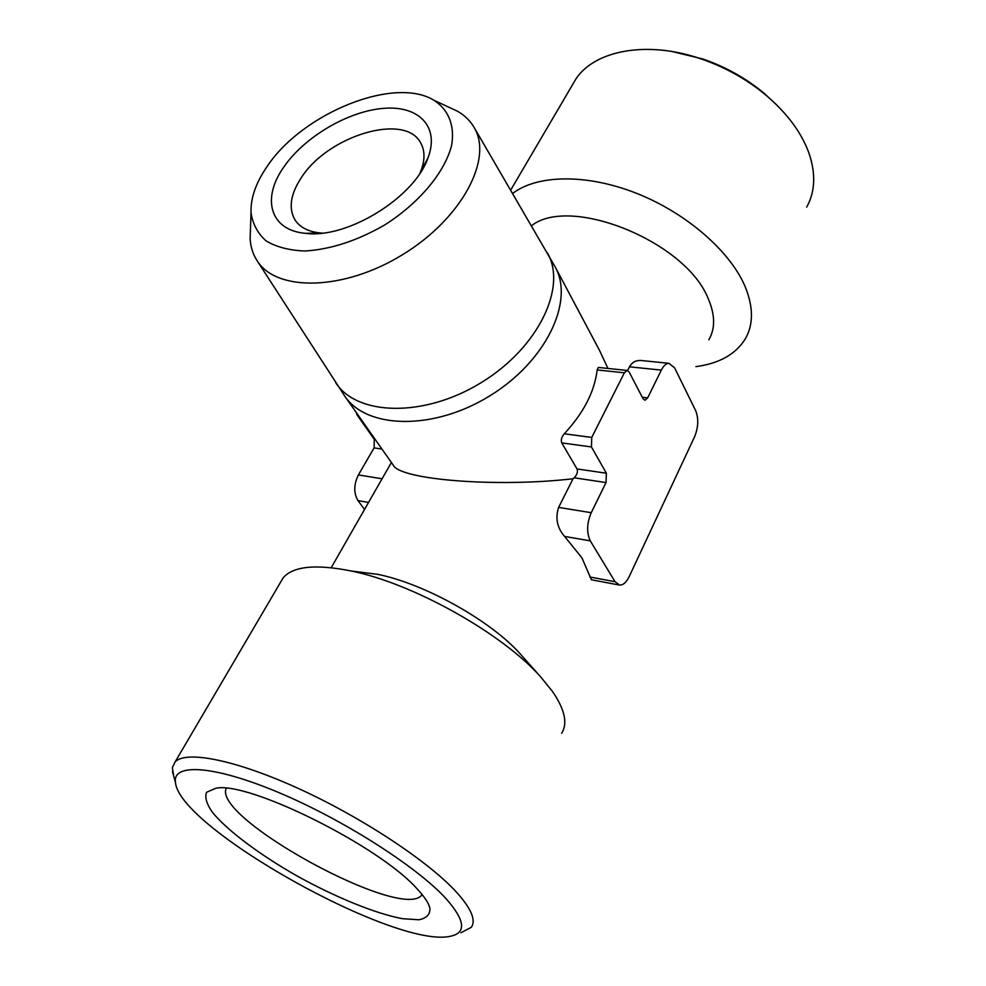 <?xml version="1.0" encoding="UTF-8"?>
<svg xmlns="http://www.w3.org/2000/svg" width="986" height="986" viewBox="0 0 986 986"><rect width="100%" height="100%" fill="white"/><g stroke="black" fill="none" stroke-linecap="round" stroke-linejoin="round"><path stroke-width="1.48" d="M322.274 233.103L320.105 232.942C308.396 231.685 300.089 227.433 295.184 220.186C288.343 208.588 290.34 194.501 301.174 177.887C327.574 135.723 405.332 112.071 420.775 143.106C425.015 150.759 425.04 160.089 420.862 171.108L420.024 173.117M531.528 225.708C570.253 194.945 685.973 241.619 708.17 298.598C715.183 314.744 715.405 328.474 708.835 339.776M448.729 107.154L457.541 111.245C464.677 115.362 470.199 120.736 474.081 127.391L555.229 267.033C574.591 301.556 545.874 361.714 489.537 396.015C433.446 430.709 366.804 429.07 344.792 396.175L393.217 465.096C399.638 479.8 497.043 487.651 573.051 478.752L558.606 507.408C555.155 518.217 557.139 527.892 564.596 536.421L581.9 557.805L591.39 579.632M352.803 571.202L377.786 574.345C424.732 583.798 490.966 620.823 520.361 654.038L522.839 656.812M555.229 267.033L599.698 350.72L607.918 368.431M627.601 370.526L629.475 366.817L661.323 370.107C663.566 365.732 666.092 363.464 668.915 363.304L674.584 367.803L695.697 410.731C698.741 418.594 698.384 427.246 694.625 436.662L629.191 576.613C626.369 582.344 623.189 585.179 619.639 585.092L615.042 581.728L590.294 540.87C586.473 532.76 586.793 523.369 591.23 512.695L606.045 482.561L606.378 473.218L591.427 446.954L591.748 437.427L624.36 372.819L627.096 370.453L629.142 372.005L643.082 398.775L644.992 400.242L647.679 397.863L661.323 370.107M639.865 360.531C635.415 360.42 631.952 362.503 629.475 366.817M598.329 367.507L597.183 369.935C594.558 391.688 583.589 412.974 564.275 433.778C561.564 436.983 560.726 440.027 561.761 442.911L577.02 468.942C578.055 471.801 577.093 474.747 574.148 477.791L573.051 478.752M344.792 396.175L257.038 260.6C252.86 254.117 250.567 246.759 250.136 238.538L250.469 228.814M445.882 898.48C465.182 920.32 466.674 932.916 450.355 936.269C395.596 949.013 179.563 828.277 175.508 782.662C171.909 763.004 213.161 765.037 277.781 792.152C342.241 819.046 416.573 866.386 445.882 898.48M417.177 888.941C424.313 896.545 428.54 902.88 429.871 907.946C430.364 914.305 426.691 918.249 418.865 919.765L402.424 918.693C375.493 913.578 336.016 897.47 298.08 876.554C260.477 855.256 227.976 831.124 212.668 812.637C206.555 803.96 204.533 797.169 206.616 792.251L215.724 788.27C247.708 780.727 379.302 845.889 417.177 888.941M173.709 776.093L172.377 767.576L175.138 761.882C186.181 750.149 236.184 759.947 299.682 789.071C363.082 818.084 429.341 862.084 456.986 892.712C471.481 908.969 476.226 920.517 471.234 927.358L460.918 932.756M279.888 583.404L283.265 577.648C293.409 566.174 316.075 563.955 351.238 571.005C412.9 583.379 502.182 633.283 540.624 676.852L552.567 691.58C564.855 709.587 567.874 723.477 561.65 733.239M512.683 193.453C537.025 174.658 586.387 173.573 636.241 193.194C686.071 212.791 730.071 251.036 745.083 286.47C753.44 306.88 753.563 324.271 745.416 338.654C735.926 354.159 719.435 363.477 695.968 366.619M571.079 87.199L576.28 78.35C595.606 50.113 647.642 40.377 701.046 58.877C725.08 67.134 746.685 79.213 765.851 95.087C786.89 112.996 801.187 132.136 808.742 152.51C815.964 173.376 815.274 191.58 806.684 207.122M672.39 51.58L702.833 59C725.536 66.814 745.946 78.214 764.064 93.226L776.771 104.997M266.959 166.708C302.036 113.378 394.326 75.626 434.05 100.326C448.494 109.766 454.94 125.468 451.662 145.102C445.056 172.008 419.407 202.968 384.602 225.018C357.08 240.818 330.52 249.483 304.908 250.999C289.342 250.419 276.413 247.055 266.109 240.917C257.666 233.374 252.65 223.958 251.036 212.643C250.518 198.272 255.83 182.952 266.959 166.708M283.685 167.213C304.28 137.017 347.996 111.196 383.418 108.374C418.951 105.255 440.15 126.874 427.776 158.401C414.083 197.779 346.961 238.969 305.648 233.349C270.028 230.416 261.364 198.654 283.685 167.213M474.081 127.391C493.357 158.783 461.867 218.559 402.744 254.573C343.855 290.981 276.29 292.004 257.038 260.6M547.378 252.847C567.332 287.086 538.368 347.811 481.291 382.568C424.461 417.731 357.191 416.043 335.708 382.753M364.537 509.454L357.98 500.617C353.58 493.074 353.715 484.52 358.386 474.932L374.113 447.878L381.939 449.049M356.143 412.321L357.129 414.995L374.261 439.362L374.113 447.878M422.094 894.536L421.922 894.77C403.52 922.502 211.953 818.047 226.238 788.344M357.129 414.995L358.115 415.131M374.261 439.362L375.235 439.51M358.386 474.932L382.087 478.777M357.98 500.617L368.542 502.441M589.801 576.995L615.042 581.728M558.606 507.408L591.23 512.695M564.596 536.421L590.294 540.87M574.148 477.791L606.045 482.561M577.02 468.942L606.378 473.218M561.761 442.911L591.427 446.954M564.275 433.778L591.748 437.427M597.183 369.935L624.36 372.819M642.28 397.247L647.679 397.863M331.21 567.689L391.393 462.508M175.508 782.662L172.476 771.557M175.138 761.882L283.265 577.648M377.786 574.345L351.238 571.005M520.361 654.038L540.624 676.852M510.711 190.076L576.28 78.35M702.833 59L701.046 58.877M764.064 93.226L765.851 95.087M251.036 212.643L250.136 238.538M434.05 100.326L457.541 111.245M591.366 579.768L618.764 584.932M639.877 360.383L668.915 363.304M598.329 367.433L627.096 370.453M420.862 171.108L427.776 158.401M320.105 232.942L305.648 233.349M428.972 905.333L429.871 907.946"/></g></svg>
